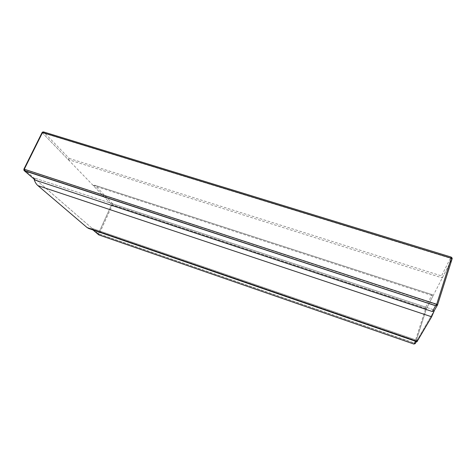 <?xml version="1.0" encoding="UTF-8"?>
<svg xmlns="http://www.w3.org/2000/svg" width="476" height="476" viewBox="0 0 476 476"><rect width="100%" height="100%" fill="white"/><g stroke="black" fill="none" stroke-linecap="round" stroke-linejoin="round"><path stroke-width="0.36" stroke-dasharray="2.38 1.78" d="M452.14 258.748L42.191 132.679L111.64 204.561L426.46 308.632L452.129 258.783L437.575 304.836L415.352 343.38L98.348 233.722L23.984 169.337L437.575 304.836L434.487 310.251M93.272 185.551L94.992 185.325L112.764 203.859L112.425 204.977L111.64 204.561L98.348 233.722L98.722 234.817L99.151 234.127L98.348 233.722L111.64 204.561L426.46 308.632L425.645 308.543L425.728 307.163L112.764 203.859L111.64 204.561L93.272 185.551L433.041 295.858L432.053 294.626L425.728 307.163L426.46 308.632L415.352 343.38L414.542 343.244L414.043 344.035L415.352 343.38L98.348 233.722L98.568 234.781M442.275 277.919L452.129 258.783L42.191 132.679L68.163 159.561L442.275 277.919L441.496 275.919L450.992 257.105L43.971 132.114L42.191 132.679L23.984 169.337L23.907 170.241M416.946 341.744L417.113 340.328L434.558 310.072L33.701 177.75L92.213 228.409L88.976 228.581M98.348 233.722L92.213 228.409L417.113 340.328L92.213 228.409L91.743 228.896L415.828 340.655L417.113 340.328L415.239 343.624M34.064 179.155L33.701 177.75L23.984 169.337L437.557 304.902M24.026 170.438L23.984 169.337L42.191 132.679M450.992 257.105L451.331 257.213M68.163 159.561L69.151 158.377L43.619 131.941M34.962 179.928L33.701 177.75L434.558 310.072L434.344 310.501M98.722 234.817L414.043 344.035M433.041 295.858L426.46 308.632L415.352 343.38M69.151 158.377L441.496 275.919M425.645 308.543L112.425 204.977L99.151 234.127L414.542 343.244L425.645 308.543M94.992 185.325L432.053 294.626M91.933 228.986L93.117 230.009M415.494 341.244L415.828 340.655M432.345 294.68L94.694 185.194M92.975 229.956L91.743 228.896M417.041 340.495L416.423 341.566"/><path stroke-width="0.71" d="M434.487 310.251L431.649 316.796L416.946 341.744M88.976 228.581L87.144 227.593L37.907 185.622C36.194 184.158 34.915 181.999 34.064 179.155M24.026 170.438L435.814 305.723L436.694 304.289L437.581 304.824L452.135 258.765L437.587 304.813L435.814 305.723M23.907 170.241L24.484 170.801L435.617 305.747L437.557 304.902M450.992 257.105L451.278 258.194L452.14 258.765L452.176 258.117L451.224 257.105M451.331 257.213L452.14 258.748M43.816 132.019L42.525 132.512L24.288 169.218L23.877 169.182L42.108 132.495L42.525 132.512L451.278 258.194L436.694 304.289L24.288 169.218L24.401 170.7M42.191 132.679L42.531 132.048L43.619 131.941M437.432 305.158L434.344 310.501L432.345 311.524L35.283 180.118L24.211 170.658M92.975 229.956L98.794 234.9L413.9 344.053L415.239 343.624L416.423 341.566M417.256 341.447L87.144 227.593M37.907 185.622L431.649 316.796M435.617 305.747L432.345 311.524M35.283 180.118L24.484 170.801M93.117 230.009L98.794 234.9M413.9 344.053L415.494 341.244M417 341.768L88.435 228.391M43.697 131.965L451.177 257.088M24.02 170.444L23.877 169.182"/></g></svg>
